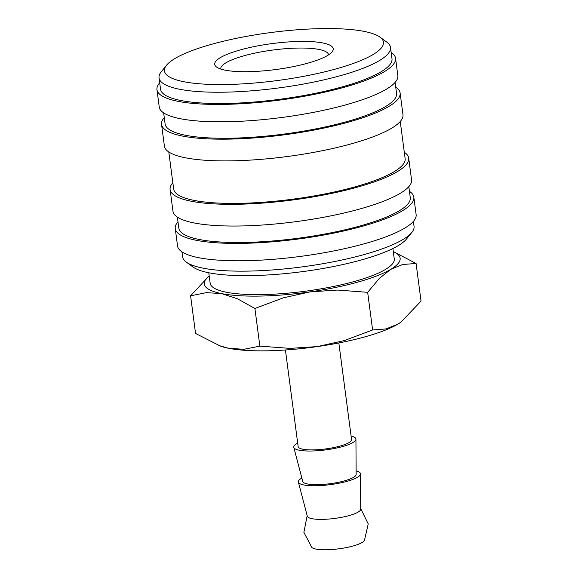 <?xml version="1.0" encoding="UTF-8"?>
<svg xmlns="http://www.w3.org/2000/svg" width="578" height="578" viewBox="0 0 578 578"><rect width="100%" height="100%" fill="white"/><g stroke="black" fill="none" stroke-linecap="round" stroke-linejoin="round"><path stroke-width="0.87" d="M413.4 221.381L414.05 226.33A116.727 25.591 172.5 0 1 411.839 232.421A116.727 25.591 172.5 0 1 364.154 254.551A116.727 25.591 172.5 0 1 186.304 262.116A116.727 25.591 172.5 0 1 182.59 256.805L181.94 251.856M411.839 232.421L406.529 238.996A110.441 24.218 172.5 0 1 361.409 259.927A110.441 24.218 172.5 0 1 193.131 267.087L186.304 262.116M409.441 191.325A120.318 26.378 172.5 0 1 413.841 197.199A120.318 26.378 172.5 0 1 362.406 226.287A120.318 26.378 172.5 0 1 240.658 243.381A120.318 26.378 172.5 0 1 175.257 228.606A120.318 26.378 172.5 0 1 177.981 221.8M413.841 197.199L416.124 214.568A120.318 26.378 172.5 0 1 364.696 243.656A120.318 26.378 172.5 0 1 242.941 260.757A120.318 26.378 172.5 0 1 177.547 245.982L175.257 228.606M408.827 186.636L410.279 197.669A116.727 25.591 172.5 0 1 360.383 225.882A116.727 25.591 172.5 0 1 242.261 242.471A116.727 25.591 172.5 0 1 178.819 228.137L177.367 217.111M404.297 152.238A120.318 26.378 172.5 0 1 408.697 158.112A120.318 26.378 172.5 0 1 357.262 187.2A120.318 26.378 172.5 0 1 235.506 204.294A120.318 26.378 172.5 0 1 170.113 189.526A120.318 26.378 172.5 0 1 172.836 182.713M408.697 158.112L411.55 179.83A120.318 26.378 172.5 0 1 360.123 208.911A120.318 26.378 172.5 0 1 238.367 226.012A120.318 26.378 172.5 0 1 172.967 211.237L170.113 189.526M400.251 121.496L405.135 158.582A116.727 25.591 172.5 0 1 355.239 186.802A116.727 25.591 172.5 0 1 237.117 203.384A116.727 25.591 172.5 0 1 173.675 189.057L168.79 151.971M395.72 87.097A120.318 26.378 172.5 0 1 400.12 92.971A120.318 26.378 172.5 0 1 348.686 122.059A120.318 26.378 172.5 0 1 226.93 139.154A120.318 26.378 172.5 0 1 161.537 124.378A120.318 26.378 172.5 0 1 164.26 117.565M400.12 92.971L402.974 114.682A120.318 26.378 172.5 0 1 351.547 143.77A120.318 26.378 172.5 0 1 229.791 160.872A120.318 26.378 172.5 0 1 164.39 146.097L161.537 124.378M395.106 82.408L396.559 93.441A116.727 25.591 172.5 0 1 346.663 121.655A116.727 25.591 172.5 0 1 228.541 138.243A116.727 25.591 172.5 0 1 165.098 123.909L163.646 112.883M391.147 52.352A120.318 26.378 172.5 0 1 395.547 58.226A120.318 26.378 172.5 0 1 344.112 87.314A120.318 26.378 172.5 0 1 222.357 104.408A120.318 26.378 172.5 0 1 156.963 89.633A120.318 26.378 172.5 0 1 159.687 82.827M395.547 58.226L397.83 75.595A120.318 26.378 172.5 0 1 346.403 104.683A120.318 26.378 172.5 0 1 224.647 121.785A120.318 26.378 172.5 0 1 159.246 107.009L156.963 89.633M379.956 37.115L386.783 42.093A116.727 25.591 172.5 0 1 390.497 47.403A116.727 25.591 172.5 0 1 340.601 75.624A116.727 25.591 172.5 0 1 222.479 92.213A116.727 25.591 172.5 0 1 159.037 77.878A116.727 25.591 172.5 0 1 161.248 71.788L166.558 65.213A110.441 24.218 172.5 0 1 211.678 44.275A110.441 24.218 172.5 0 1 379.956 37.115A110.441 24.218 172.5 0 1 336.252 68.84A110.441 24.218 172.5 0 1 213.759 84.496A110.441 24.218 172.5 0 1 166.558 65.213M390.497 47.403L391.985 58.696A116.727 25.591 172.5 0 1 342.089 86.917A116.727 25.591 172.5 0 1 223.968 103.498A116.727 25.591 172.5 0 1 160.525 89.171L159.037 77.878M338.838 342.956L351.561 439.562A26.935 5.903 172.5 0 1 340.045 446.072A26.935 5.903 172.5 0 1 312.785 449.901A26.935 5.903 172.5 0 1 298.147 446.592L285.424 349.993M356.12 470.925A31.349 6.871 172.5 0 1 360.52 473.917L360.715 509.211A26.935 5.903 172.5 0 1 349.191 515.554A26.935 5.903 172.5 0 1 312.019 518.697A26.935 5.903 172.5 0 1 307.323 516.241L298.385 482.095A31.349 6.871 172.5 0 1 301.853 478.071M360.715 508.604L368.222 523.928L364.415 540.56A26.935 5.903 172.5 0 1 343.997 548.016A26.935 5.903 172.5 0 1 316.022 549.1A26.935 5.903 172.5 0 1 311.867 547.474L303.884 532.396L307.171 515.655M360.52 473.917A31.349 6.871 172.5 0 1 347.103 481.308A31.349 6.871 172.5 0 1 315.769 485.751A31.349 6.871 172.5 0 1 298.385 482.095M351.099 436.072A31.349 6.871 172.5 0 1 355.94 439.172A31.349 6.871 172.5 0 1 342.53 446.563A31.349 6.871 172.5 0 1 311.195 451.013A31.349 6.871 172.5 0 1 293.805 447.358A31.349 6.871 172.5 0 1 297.684 443.109M355.94 439.172L356.142 474.466A26.935 5.903 172.5 0 1 344.618 480.817A26.935 5.903 172.5 0 1 317.69 484.639A26.935 5.903 172.5 0 1 302.749 481.496L293.805 447.358M400.814 322.228A98.773 21.653 172.5 0 1 400.72 322.3A98.773 21.653 172.5 0 1 397.953 324.077A98.773 21.653 172.5 0 1 365.123 336.801A98.773 21.653 172.5 0 1 317.365 346.583A98.773 21.653 172.5 0 1 228.823 348.324A98.773 21.653 172.5 0 1 220.312 346.049L195.545 333.448L190.581 295.799L206.404 292.641L221.62 293.602A98.773 21.653 172.5 0 1 209.193 275.894M393.293 251.654A98.773 21.653 172.5 0 1 390.742 269.355A98.773 21.653 172.5 0 1 357.912 282.086A98.773 21.653 172.5 0 1 310.162 291.861A98.773 21.653 172.5 0 1 221.62 293.602L237.392 298.754L254.905 308.479L283.278 297.851L310.162 291.861L337.588 290.062L367.659 292.316L379.356 278.401L390.742 269.355L402.685 264.5L416.081 263.467L421.037 301.124L400.93 322.148L397.953 324.077L386.01 328.933L372.615 329.966L344.242 340.601L317.365 346.583L289.932 348.382L259.862 346.135L244.046 349.285L228.823 348.324L218.795 345.5M392.881 248.533L394.261 258.98A92.841 20.353 172.5 0 1 354.574 281.421A92.841 20.353 172.5 0 1 260.62 294.614A92.841 20.353 172.5 0 1 210.161 283.22L208.781 272.765M220.825 69.064A54.325 11.914 172.5 0 1 220.796 68.905A54.325 11.914 172.5 0 1 244.017 55.777A54.325 11.914 172.5 0 1 298.992 48.053A54.325 11.914 172.5 0 1 328.514 54.722A54.325 11.914 172.5 0 1 328.535 54.881M240.26 49.918A59.758 13.099 172.5 0 1 306.542 41.443A59.758 13.099 172.5 0 1 332.083 51.876A59.758 13.099 172.5 0 1 307.669 63.204A59.758 13.099 172.5 0 1 216.62 67.077A59.758 13.099 172.5 0 1 240.26 49.918M209.193 275.858L190.581 295.799M416.081 263.467L393.286 251.582M254.905 308.479L259.862 346.135M367.659 292.316L372.615 329.966"/></g></svg>

